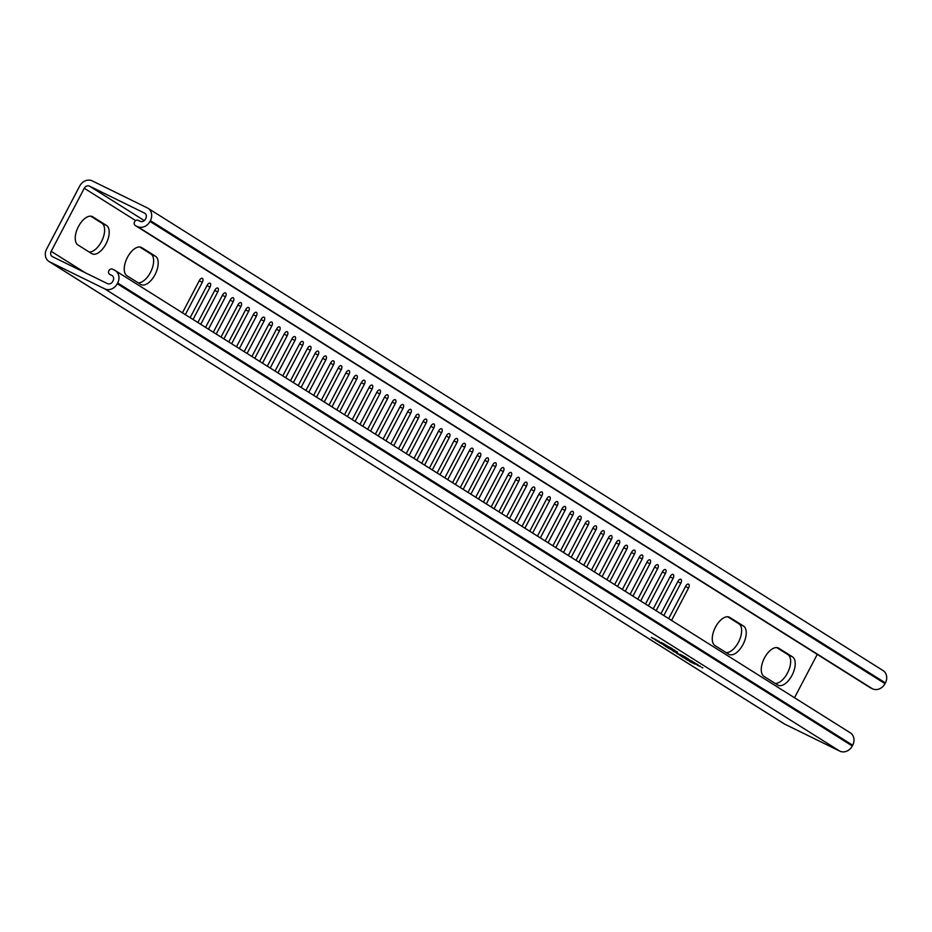 <?xml version="1.0" encoding="UTF-8"?>
<svg xmlns="http://www.w3.org/2000/svg" width="932" height="932" viewBox="0 0 932 932"><rect width="100%" height="100%" fill="white"/><g stroke="black" fill="none" stroke-linecap="round" stroke-linejoin="round"><path stroke-width="1.4" d="M416.86 460.245L433.858 427.87A3.32 1.701 116.1 0 0 433.963 424.013A3.32 1.701 116.1 0 0 433.881 423.967A3.32 1.701 116.1 0 0 430.968 426.041L413.971 458.428M409.148 455.387L426.145 423.012A3.32 1.701 116.1 0 0 426.239 419.155A3.32 1.701 116.1 0 0 426.157 419.12A3.32 1.701 116.1 0 0 423.256 421.194L406.259 453.569M401.424 450.529L418.421 418.153A3.32 1.701 116.1 0 0 418.526 414.309A3.32 1.701 116.1 0 0 418.445 414.262A3.32 1.701 116.1 0 0 415.532 416.336L398.535 448.711M393.712 445.682L410.709 413.307A3.32 1.701 116.1 0 0 410.802 409.451A3.32 1.701 116.1 0 0 410.721 409.404A3.32 1.701 116.1 0 0 407.82 411.49L390.823 443.865M385.988 440.824L402.985 408.449A3.32 1.701 116.1 0 0 403.09 404.605A3.32 1.701 116.1 0 0 403.008 404.558A3.32 1.701 116.1 0 0 400.096 406.632L383.099 439.007M378.276 435.978L395.273 403.591A3.32 1.701 116.1 0 0 395.366 399.746A3.32 1.701 116.1 0 0 395.285 399.7A3.32 1.701 116.1 0 0 392.384 401.774L375.386 434.149M370.552 431.12L387.549 398.745A3.32 1.701 116.1 0 0 387.654 394.888A3.32 1.701 116.1 0 0 387.572 394.853A3.32 1.701 116.1 0 0 384.66 396.927L367.662 429.303M362.839 426.262L379.837 393.887A3.32 1.701 116.1 0 0 379.93 390.042A3.32 1.701 116.1 0 0 379.848 389.995A3.32 1.701 116.1 0 0 376.947 392.069L359.95 424.444M355.115 421.415L372.113 389.04A3.32 1.701 116.1 0 0 372.218 385.184A3.32 1.701 116.1 0 0 372.136 385.137A3.32 1.701 116.1 0 0 369.223 387.223L352.226 419.598M347.403 416.557L364.4 384.182A3.32 1.701 116.1 0 0 364.494 380.338A3.32 1.701 116.1 0 0 364.412 380.291A3.32 1.701 116.1 0 0 361.511 382.365L344.514 414.74M339.679 411.699L356.676 379.324A3.32 1.701 116.1 0 0 356.781 375.48A3.32 1.701 116.1 0 0 356.7 375.433A3.32 1.701 116.1 0 0 353.787 377.507L336.79 409.882M331.967 406.853L348.964 374.478A3.32 1.701 116.1 0 0 349.057 370.621A3.32 1.701 116.1 0 0 348.987 370.575A3.32 1.701 116.1 0 0 346.075 372.66L329.078 405.036M324.254 401.995L341.252 369.62A3.32 1.701 116.1 0 0 341.345 365.775A3.32 1.701 116.1 0 0 341.263 365.728A3.32 1.701 116.1 0 0 338.351 367.802L321.354 400.178M316.531 397.149L333.528 364.773A3.32 1.701 116.1 0 0 333.633 360.917A3.32 1.701 116.1 0 0 333.551 360.87A3.32 1.701 116.1 0 0 330.639 362.944L313.641 395.331M308.818 392.29L325.816 359.915A3.32 1.701 116.1 0 0 325.909 356.059A3.32 1.701 116.1 0 0 325.827 356.024A3.32 1.701 116.1 0 0 322.915 358.098L305.917 390.473M301.094 387.432L318.092 355.057A3.32 1.701 116.1 0 0 318.196 351.213A3.32 1.701 116.1 0 0 318.115 351.166A3.32 1.701 116.1 0 0 315.202 353.24L298.205 385.615M293.382 382.586L310.379 350.211A3.32 1.701 116.1 0 0 310.473 346.355A3.32 1.701 116.1 0 0 310.391 346.308A3.32 1.701 116.1 0 0 307.49 348.393L290.481 380.769M285.658 377.728L302.655 345.353A3.32 1.701 116.1 0 0 302.76 341.508A3.32 1.701 116.1 0 0 302.679 341.462A3.32 1.701 116.1 0 0 299.766 343.535L282.769 375.911M277.946 372.87L294.943 340.495A3.32 1.701 116.1 0 0 295.036 336.65A3.32 1.701 116.1 0 0 294.955 336.603A3.32 1.701 116.1 0 0 292.054 338.677L275.057 371.053M270.222 368.024L287.219 335.648A3.32 1.701 116.1 0 0 287.324 331.792A3.32 1.701 116.1 0 0 287.242 331.757A3.32 1.701 116.1 0 0 284.33 333.831L267.333 366.206M262.509 363.165L279.507 330.79A3.32 1.701 116.1 0 0 279.6 326.946A3.32 1.701 116.1 0 0 279.518 326.899A3.32 1.701 116.1 0 0 276.618 328.973L259.62 361.348M254.785 358.319L271.783 325.944A3.32 1.701 116.1 0 0 271.888 322.088A3.32 1.701 116.1 0 0 271.806 322.041A3.32 1.701 116.1 0 0 268.894 324.126L251.896 356.502M247.073 353.461L264.071 321.086A3.32 1.701 116.1 0 0 264.164 317.241A3.32 1.701 116.1 0 0 264.082 317.195A3.32 1.701 116.1 0 0 261.181 319.268L244.184 351.644M239.349 348.603L256.347 316.228A3.32 1.701 116.1 0 0 256.451 312.383A3.32 1.701 116.1 0 0 256.37 312.337A3.32 1.701 116.1 0 0 253.457 314.41L236.46 346.786M231.637 343.757L248.634 311.381A3.32 1.701 116.1 0 0 248.728 307.525A3.32 1.701 116.1 0 0 248.646 307.478A3.32 1.701 116.1 0 0 245.745 309.564L228.748 341.939M223.913 338.898L240.91 306.523A3.32 1.701 116.1 0 0 241.015 302.679A3.32 1.701 116.1 0 0 240.934 302.632A3.32 1.701 116.1 0 0 238.021 304.706L221.024 337.081M216.201 334.052L233.198 301.677A3.32 1.701 116.1 0 0 233.291 297.821A3.32 1.701 116.1 0 0 233.221 297.774A3.32 1.701 116.1 0 0 230.309 299.848L213.311 332.223M208.477 329.194L225.486 296.819A3.32 1.701 116.1 0 0 225.579 292.963A3.32 1.701 116.1 0 0 225.497 292.928A3.32 1.701 116.1 0 0 222.585 295.001L205.588 327.377M200.764 324.336L217.762 291.961A3.32 1.701 116.1 0 0 217.855 288.116A3.32 1.701 116.1 0 0 217.785 288.07A3.32 1.701 116.1 0 0 214.873 290.143L197.875 322.519M193.052 319.49L210.05 287.114A3.32 1.701 116.1 0 0 210.143 283.258A3.32 1.701 116.1 0 0 210.061 283.212A3.32 1.701 116.1 0 0 207.149 285.297L190.151 317.672M185.328 314.632L202.326 282.256A3.32 1.701 116.1 0 0 202.43 278.412A3.32 1.701 116.1 0 0 202.349 278.365A3.32 1.701 116.1 0 0 199.436 280.439L182.439 312.814M424.584 465.091L441.582 432.716A3.32 1.701 116.1 0 0 441.675 428.871A3.32 1.701 116.1 0 0 441.593 428.825A3.32 1.701 116.1 0 0 438.681 430.899L421.683 463.274M437.12 472.978L454.117 440.603A3.32 1.701 -63.9 0 1 457.03 438.529A3.32 1.701 -63.9 0 1 457.111 438.576A3.32 1.701 -63.9 0 1 457.018 442.42L440.021 474.796M429.407 468.132L446.405 435.757A3.32 1.701 -63.9 0 1 449.317 433.671A3.32 1.701 -63.9 0 1 449.399 433.718A3.32 1.701 -63.9 0 1 449.294 437.574L432.297 469.949M135.396 225.544A2.959 2.54 122.2 0 1 138.146 220.313L140.196 221.315A4.229 3.623 -57.8 0 0 145.415 219.171L145.811 218.426A4.229 3.623 -57.8 0 0 144.798 213.253A4.229 3.623 -57.8 0 0 144.507 213.09L89.495 186.132A4.229 3.623 -57.8 0 0 84.276 188.264L51.167 251.325A4.229 3.623 -57.8 0 0 52.18 256.498A4.229 3.623 -57.8 0 0 52.46 256.661L107.483 283.631A4.229 3.623 -57.8 0 0 112.702 281.487L113.098 280.742A4.229 3.623 -57.8 0 0 112.085 275.557A4.229 3.623 -57.8 0 0 111.793 275.406L109.755 274.392A2.959 2.54 122.2 0 1 112.504 269.162L114.543 270.163A10.147 8.703 122.2 0 1 115.23 270.548A10.147 8.703 122.2 0 1 117.665 282.978L117.269 283.724A10.147 8.703 122.2 0 1 104.734 288.862L49.722 261.892A10.147 8.703 122.2 0 1 49.023 261.508A10.147 8.703 122.2 0 1 46.6 249.089L79.709 186.027A10.147 8.703 122.2 0 1 92.245 180.89L147.256 207.859A10.147 8.703 122.2 0 1 147.943 208.244A10.147 8.703 122.2 0 1 150.378 220.663L149.982 221.42A10.147 8.703 122.2 0 1 137.447 226.546L870.418 687.793A2.959 2.54 122.2 0 1 870.034 687.548M444.844 477.836L461.841 445.461A3.32 1.701 -63.9 0 1 464.753 443.387A3.32 1.701 -63.9 0 1 464.835 443.434A3.32 1.701 -63.9 0 1 464.73 447.278L447.733 479.654M452.556 482.694L469.553 450.319A3.32 1.701 -63.9 0 1 472.466 448.234A3.32 1.701 -63.9 0 1 472.547 448.28A3.32 1.701 -63.9 0 1 472.454 452.137L455.445 484.512M460.28 487.541L477.277 455.166A3.32 1.701 -63.9 0 1 480.19 453.092A3.32 1.701 -63.9 0 1 480.26 453.138A3.32 1.701 -63.9 0 1 480.166 456.983L463.169 489.358M467.992 492.399L484.99 460.024A3.32 1.701 -63.9 0 1 487.902 457.95A3.32 1.701 -63.9 0 1 487.984 457.985A3.32 1.701 -63.9 0 1 487.879 461.841L470.881 494.216M475.716 497.245L492.713 464.87A3.32 1.701 -63.9 0 1 495.614 462.796A3.32 1.701 -63.9 0 1 495.696 462.843A3.32 1.701 -63.9 0 1 495.603 466.687L478.605 499.074M483.428 502.103L500.426 469.728A3.32 1.701 -63.9 0 1 503.338 467.654A3.32 1.701 -63.9 0 1 503.42 467.701A3.32 1.701 -63.9 0 1 503.315 471.545L486.318 503.921M491.152 506.961L508.15 474.586A3.32 1.701 -63.9 0 1 511.051 472.501A3.32 1.701 -63.9 0 1 511.132 472.547A3.32 1.701 -63.9 0 1 511.039 476.403L494.042 508.779M498.865 511.808L515.862 479.432A3.32 1.701 -63.9 0 1 518.774 477.359A3.32 1.701 -63.9 0 1 518.856 477.405A3.32 1.701 -63.9 0 1 518.751 481.25L501.754 513.625M506.589 516.666L523.586 484.291A3.32 1.701 -63.9 0 1 526.487 482.217A3.32 1.701 -63.9 0 1 526.568 482.252A3.32 1.701 -63.9 0 1 526.475 486.108L509.478 518.483M514.301 521.524L531.298 489.149A3.32 1.701 -63.9 0 1 534.211 487.063A3.32 1.701 -63.9 0 1 534.292 487.11A3.32 1.701 -63.9 0 1 534.187 490.966L517.19 523.341M522.025 526.37L539.022 493.995A3.32 1.701 -63.9 0 1 541.923 491.921A3.32 1.701 -63.9 0 1 542.005 491.968A3.32 1.701 -63.9 0 1 541.911 495.812L524.914 528.188M529.737 531.228L546.735 498.853A3.32 1.701 -63.9 0 1 549.647 496.768A3.32 1.701 -63.9 0 1 549.729 496.814A3.32 1.701 -63.9 0 1 549.624 500.67L532.626 533.046M537.461 536.075L554.458 503.699A3.32 1.701 -63.9 0 1 557.359 501.626A3.32 1.701 -63.9 0 1 557.441 501.672A3.32 1.701 -63.9 0 1 557.348 505.517L540.35 537.892M545.173 540.933L562.171 508.557A3.32 1.701 -63.9 0 1 565.083 506.484A3.32 1.701 -63.9 0 1 565.165 506.53A3.32 1.701 -63.9 0 1 565.06 510.375L548.063 542.75M552.886 545.791L569.883 513.415A3.32 1.701 -63.9 0 1 572.796 511.33A3.32 1.701 -63.9 0 1 572.877 511.377A3.32 1.701 -63.9 0 1 572.784 515.233L555.787 547.608M560.61 550.637L577.607 518.262A3.32 1.701 -63.9 0 1 580.519 516.188A3.32 1.701 -63.9 0 1 580.601 516.235A3.32 1.701 -63.9 0 1 580.496 520.079L563.499 552.455M568.322 555.495L585.319 523.12A3.32 1.701 -63.9 0 1 588.232 521.046A3.32 1.701 -63.9 0 1 588.313 521.081A3.32 1.701 -63.9 0 1 588.22 524.937L571.223 557.313M576.046 560.342L593.043 527.966A3.32 1.701 -63.9 0 1 595.956 525.893A3.32 1.701 -63.9 0 1 596.026 525.939A3.32 1.701 -63.9 0 1 595.932 529.795L578.935 562.171M583.758 565.2L600.756 532.824A3.32 1.701 -63.9 0 1 603.668 530.751A3.32 1.701 -63.9 0 1 603.75 530.797A3.32 1.701 -63.9 0 1 603.656 534.642L586.647 567.017M591.482 570.058L608.479 537.682A3.32 1.701 -63.9 0 1 611.392 535.597A3.32 1.701 -63.9 0 1 611.462 535.644A3.32 1.701 -63.9 0 1 611.369 539.5L594.371 571.875M599.194 574.904L616.192 542.529A3.32 1.701 -63.9 0 1 619.104 540.455A3.32 1.701 -63.9 0 1 619.186 540.502A3.32 1.701 -63.9 0 1 619.081 544.346L602.084 576.722M606.918 579.762L623.916 547.387A3.32 1.701 -63.9 0 1 626.817 545.313A3.32 1.701 -63.9 0 1 626.898 545.36A3.32 1.701 -63.9 0 1 626.805 549.204L609.808 581.58M614.631 584.62L631.628 552.245A3.32 1.701 -63.9 0 1 634.541 550.16A3.32 1.701 -63.9 0 1 634.622 550.206A3.32 1.701 -63.9 0 1 634.517 554.062L617.52 586.438M622.355 589.467L639.352 557.091A3.32 1.701 -63.9 0 1 642.253 555.018A3.32 1.701 -63.9 0 1 642.334 555.064A3.32 1.701 -63.9 0 1 642.241 558.909L625.244 591.284M630.067 594.325L647.064 561.949A3.32 1.701 -63.9 0 1 649.977 559.876A3.32 1.701 -63.9 0 1 650.058 559.911A3.32 1.701 -63.9 0 1 649.953 563.767L632.956 596.142M637.791 599.171L654.788 566.796A3.32 1.701 -63.9 0 1 657.689 564.722A3.32 1.701 -63.9 0 1 657.771 564.769A3.32 1.701 -63.9 0 1 657.677 568.613L640.68 600.989M645.503 604.029L662.501 571.654A3.32 1.701 -63.9 0 1 665.413 569.58A3.32 1.701 -63.9 0 1 665.495 569.627A3.32 1.701 -63.9 0 1 665.39 573.471L648.392 605.847M653.227 608.887L670.224 576.512A3.32 1.701 -63.9 0 1 673.125 574.427A3.32 1.701 -63.9 0 1 673.207 574.473A3.32 1.701 -63.9 0 1 673.114 578.329L656.116 610.705M660.939 613.734L677.937 581.358A3.32 1.701 -63.9 0 1 680.849 579.285A3.32 1.701 -63.9 0 1 680.931 579.331A3.32 1.701 -63.9 0 1 680.826 583.176L663.829 615.551M668.652 618.592L685.661 586.216A3.32 1.701 -63.9 0 1 688.562 584.143A3.32 1.701 -63.9 0 1 688.643 584.178A3.32 1.701 -63.9 0 1 688.55 588.034L671.553 620.409M687.886 659.972L682.69 657.2L687.886 659.972M686.814 659.029L681.234 656.303L687.094 659.239M679.312 654.986L684.472 657.561L679.312 654.986M676.294 652.633L673.323 651.317L676.294 652.633M678.811 653.996L677.913 653.705M677.564 653.483L678.205 653.705M673.37 651.223L673.964 651.503M672.45 650.641L677.401 653.122L672.473 650.606M672.461 650.245L667.988 647.95L672.461 650.245M663.84 645.259L669.001 647.833L663.84 645.259M663.141 644.362L660.171 643.045L663.141 644.362M665.658 645.725L664.784 645.387M664.411 645.212L665.075 645.387M660.217 642.952L660.811 643.231M658.423 641.845L663.584 644.431L658.423 641.845M659.297 642.078L655.546 640.133L659.297 642.078M659.53 641.962L659.017 641.216M687.001 658.703L692.558 661.44L687.001 658.703M688.888 659.378L685.241 657.596L688.911 659.378M685.276 657.526L685.987 657.852M686.43 657.899L688.002 658.808L686.43 657.899M685.148 657.013L684.274 656.617M687.676 658.365L686.954 658.062M683.203 656.07L682.212 655.604M680.255 654.381L685.766 657.235L680.045 654.299M849.565 732.412A10.147 8.703 122.2 0 1 850.264 732.797A10.147 8.703 122.2 0 1 852.687 745.227L852.291 745.973A10.147 8.703 122.2 0 1 839.755 751.11L784.744 724.141A10.147 8.703 122.2 0 1 784.057 723.756L49.023 261.508M690.123 661.499L694.957 664.155L690.123 661.499M665.075 644.49L661.009 642.358L665.075 644.49M667.394 645.946L663.328 643.814L667.394 645.946M665.588 645.235L672.019 648.532L665.599 645.154M669.735 647.728L674.686 650.21L669.759 647.693M672.636 649.557L677.587 652.027L672.659 649.522M694.561 662.699L689.727 660.217L693.699 662.384M691.882 661.382L691.253 660.986M689.097 659.926L689.703 660.264M691.171 660.963L692.103 661.382M695.214 663.2L690.367 660.811L695.214 663.2M696.519 663.922L695.785 663.619M694.119 662.64L693.443 662.419M692.767 662L693.746 662.454M692.779 662.337L698.324 665.075L692.791 662.314M697.963 665.052L694.992 663.735L697.963 665.052M700.48 666.415L699.606 666.077M699.233 665.902L699.897 666.077M695.039 663.642L695.633 663.922M697.649 664.458L697.066 664.679M700.282 666.508L697.311 665.192L700.282 666.508M702.798 667.871L701.924 667.533M701.551 667.359L702.215 667.533M697.357 665.098L697.952 665.436M699.967 665.926L699.384 666.135M651.27 637.36L656.431 639.934L651.27 637.36M658.656 641.321L652.179 638.012L658.971 641.554M669.351 648.392L665.599 646.458L669.351 648.392M669.584 648.276L668.827 648.066M680.989 655.604L676.504 653.309L680.989 655.604M690.449 661.557L685.975 659.262L690.449 661.557M882.278 670.108A10.147 8.703 122.2 0 1 882.977 670.492A10.147 8.703 122.2 0 1 885.4 682.911L885.004 683.657A10.147 8.703 122.2 0 1 872.468 688.795L870.418 687.793M89.157 252.013A15.926 8.143 116.1 0 0 102.334 239.769A15.926 8.143 116.1 0 0 101.903 223.202L90.719 216.166M138.157 282.827A15.926 8.143 116.1 0 0 151.345 270.583A15.926 8.143 116.1 0 0 150.914 254.017L139.718 246.98M776.74 647.589L787.936 654.625A15.926 8.143 -63.9 0 1 788.367 671.191A15.926 8.143 -63.9 0 1 775.179 683.436M727.741 616.774L738.925 623.811A15.926 8.143 -63.9 0 1 739.356 640.377A15.926 8.143 -63.9 0 1 726.179 652.621M77.962 244.976L91.686 253.597A15.926 8.143 116.1 0 0 92.07 253.819A15.926 8.143 116.1 0 0 106.201 243.485A15.926 8.143 116.1 0 0 106.469 225.439L92.757 216.806A15.926 8.143 116.1 0 0 92.361 216.597A15.926 8.143 116.1 0 0 78.241 226.919A15.926 8.143 116.1 0 0 77.962 244.976M126.973 275.79L140.685 284.411A15.926 8.143 116.1 0 0 141.07 284.633A15.926 8.143 116.1 0 0 155.201 274.299A15.926 8.143 116.1 0 0 155.469 256.253L141.757 247.621A15.926 8.143 116.1 0 0 141.373 247.411A15.926 8.143 116.1 0 0 127.241 257.733A15.926 8.143 116.1 0 0 126.973 275.79M777.707 685.032L763.995 676.399A15.926 8.143 -63.9 0 1 764.263 658.353A15.926 8.143 -63.9 0 1 778.395 648.02A15.926 8.143 -63.9 0 1 778.779 648.241L792.491 656.862A15.926 8.143 -63.9 0 1 792.223 674.919A15.926 8.143 -63.9 0 1 778.092 685.241A15.926 8.143 -63.9 0 1 777.707 685.032M728.707 654.217L714.984 645.585A15.926 8.143 -63.9 0 1 715.263 627.539A15.926 8.143 -63.9 0 1 729.383 617.205A15.926 8.143 -63.9 0 1 729.779 617.427L743.491 626.048A15.926 8.143 -63.9 0 1 743.223 644.105A15.926 8.143 -63.9 0 1 729.092 654.427A15.926 8.143 -63.9 0 1 728.707 654.217M817.271 654.381L794.507 697.73M689.785 661.58L693.967 663.631L689.785 661.58M681.572 655.149L685.102 656.839L681.572 655.149M693.956 662.349L693.373 662.186M656.932 640.913L658.668 641.764L656.932 640.913M666.974 647.239L668.722 648.089L666.974 647.239M669.968 648.975L671.727 649.872L669.968 648.975M678.496 654.334L680.255 655.231L678.496 654.334M681.863 656.606L686.185 658.726L681.944 655.965M687.956 660.287L689.715 661.184L687.956 660.287M433.858 427.87L430.805 426.367M426.145 423.012L423.081 421.509M418.421 418.153L415.369 416.662M410.709 413.307L407.645 411.804M402.985 408.449L399.933 406.946M395.273 403.591L392.209 402.1M387.549 398.745L384.497 397.242M379.837 393.887L376.773 392.395M372.113 389.04L369.06 387.537M364.4 384.182L361.336 382.679M356.676 379.324L353.624 377.833M348.964 374.478L345.9 372.975M341.252 369.62L338.188 368.117M333.528 364.773L330.476 363.27M325.816 359.915L322.752 358.412M318.092 355.057L315.039 353.566M310.379 350.211L307.315 348.708M302.655 345.353L299.603 343.85M294.943 340.495L291.879 339.003M287.219 335.648L284.167 334.145M279.507 330.79L276.443 329.299M271.783 325.944L268.731 324.441M264.071 321.086L261.007 319.583M256.347 316.228L253.294 314.736M248.634 311.381L245.57 309.878M240.91 306.523L237.858 305.02M233.198 301.677L230.134 300.174M225.486 296.819L222.422 295.316M217.762 291.961L214.698 290.469M210.05 287.114L206.986 285.611M202.326 282.256L199.273 280.753M441.582 432.716L438.518 431.225M457.018 442.42L453.954 440.929M449.294 437.574L446.242 436.071M464.73 447.278L461.678 445.776M472.454 452.137L469.39 450.634M480.166 456.983L477.102 455.492M487.879 461.841L484.826 460.338M495.603 466.687L492.539 465.196M503.315 471.545L500.263 470.043M511.039 476.403L507.975 474.901M518.751 481.25L515.699 479.759M526.475 486.108L523.411 484.605M534.187 490.966L531.135 489.463M541.911 495.812L538.847 494.321M549.624 500.67L546.571 499.168M557.348 505.517L554.284 504.026M565.06 510.375L562.008 508.872M572.784 515.233L569.72 513.73M580.496 520.079L577.444 518.588M588.22 524.937L585.156 523.435M595.932 529.795L592.869 528.293M603.656 534.642L600.592 533.139M611.369 539.5L608.305 537.997M619.081 544.346L616.029 542.855M626.805 549.204L623.741 547.701M634.517 554.062L631.465 552.56M642.241 558.909L639.177 557.418M649.953 563.767L646.901 562.264M657.677 568.613L654.614 567.122M665.39 573.471L662.337 571.968M673.114 578.329L670.05 576.826M680.826 583.176L677.774 581.685M688.55 588.034L685.486 586.531M104.734 288.862L839.755 751.11M49.722 261.892L784.744 724.141M150.378 220.663L885.4 682.911M117.269 283.724L852.291 745.973M117.665 282.978L852.687 745.227M51.167 251.325L85.045 272.633M84.276 188.264L135.618 220.558M89.495 186.132L144.297 220.593M137.447 226.546L872.468 688.795M149.982 221.42L885.004 683.657M729.779 617.427L728.987 617.031M743.491 626.048L738.925 623.811M778.779 648.241L777.987 647.845M792.491 656.862L787.936 654.625M155.469 256.253L150.914 254.017M141.757 247.621L140.965 247.236M106.469 225.439L101.903 223.202M92.757 216.806L91.965 216.422M135.198 225.439L870.22 687.688M147.943 208.244L882.977 670.492M115.23 270.548L850.264 732.797"/></g></svg>
